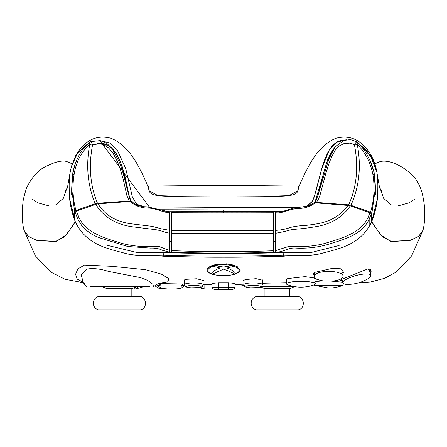 <?xml version="1.0" encoding="UTF-8"?>
<svg xmlns="http://www.w3.org/2000/svg" width="447" height="447" viewBox="0 0 447 447"><rect width="100%" height="100%" fill="white"/><g stroke="black" fill="none" stroke-linecap="round" stroke-linejoin="round"><path stroke-width="0.67" d="M102.441 286.672L98.374 286.672L102.441 286.672A37.14 37.14 0 0 0 107.073 288.673L107.073 296.3M148.577 286.672L136.469 286.672A37.14 37.14 0 0 1 131.837 288.673L107.073 288.673M315.051 281.543L323.215 280.884M331.685 281.152L342.715 282.225M314.263 282.588L313.252 282.225M207.263 270.971L206.995 269.927L207.967 267.887L215.102 264.602L226.512 263.825L236.312 266.06L240.005 269.927L239.799 270.843M184.432 280.677L184.158 280.297L185.835 279.353L196.674 278.766L203.419 280.537L203.139 280.906M286.505 280.733L285.739 280.012L287.751 278.576L305.005 276.637L313.252 277.76L316.415 279.274M342.424 281.146L340.485 280.23L342.67 278.939L368.144 268.809L371.161 271.268L370.423 274.039M369.77 271.625L370.664 269.737M212.079 283.499L218.549 282.722L228.451 282.722L234.915 283.499M158.361 283.56L184.432 284.035M243.855 280.906L243.581 280.537L245.286 279.548L256.109 278.688L262.842 280.297L262.562 280.677M314.258 275.291L313.252 274L314.828 272.357L332.272 268.373L340.86 268.798L343.927 272.648M340.916 273.67L342.648 272.424M158.942 283.331L167.938 281.778L168.687 278.604L161.3 274.095L145.493 269.681L112.029 266.339L84.444 265.093L77.845 268.932L75.565 274.302L77.247 279.129L83.025 282.169M84.835 284.225L83.231 282.431L81.142 274.732L86.908 269.2L87.774 268.965M87.774 268.971C93.529 268.077 100.379 268.87 108.33 271.351L140.475 277.615L147.655 280.37L152.98 284.415L153.483 286.672C158.014 283.644 160.205 282.415 160.06 282.979M133.15 286.672L96.144 286.555C102.123 285.22 121.936 286.482 133.15 286.672L150.041 286.672M141.28 286.672L138.129 286.672M95.669 286.672L89.92 286.672M86.4 286.672L82.572 281.744M370.228 155.299L376.849 172.045C379.391 190.003 377.681 206.564 371.708 221.729L380.615 234.826L390.695 241.358L410.05 240.441L418.509 236.48L423.035 230.183L418.738 236.301L410.676 240.262L391.89 241.609L382.766 237.061L374.709 226.59L371.708 221.729C360.042 246.241 337.016 248.878 319.728 253.935C304.904 256.651 297.473 255.248 283.538 255.075L284.342 256.215C275.101 256.371 248.029 257.383 223.5 257.221C198.965 257.383 171.894 256.371 162.658 256.215L163.462 255.075C149.527 255.248 142.09 256.651 127.272 253.935C109.984 248.878 86.958 246.241 75.292 221.729L72.291 226.59L64.234 237.061L55.104 241.609L36.319 240.262L28.256 236.301L23.965 230.183L35.43 255.975L50.919 272.145L65.011 279.297L83.433 282.694M283.538 255.075C249.074 256.349 197.926 256.349 163.462 255.075L163.088 252.572C197.658 253.779 249.342 253.779 283.912 252.572L283.538 255.075M99.692 143.778L104.9 144.336L109.85 146.588L113.667 150.052L117.31 155.383L120.388 162.093L123.031 169.972L128.92 195.73L130.669 201.385M164.412 211.135L282.308 211.459M315.28 202.832L318.286 194.266L323.254 174.162L326.472 163.228L330.143 154.282L334.222 148.074M369.669 159.685L374.139 172.536L375.312 187.589M297.372 207.352L223.338 207.352L297.372 207.352M306.703 206.346L312.654 200.977L315.973 191.21L321.259 170.229L329.199 150.052L337.435 141.772L346.576 139.805L340.748 140.492L336.747 142.146L333.384 144.688L330.445 148.153L327.78 152.583L324.958 158.892L322.281 166.731L313.828 198.284L310.983 203.547L308.827 205.397L306.681 206.352M149.298 206.944L223.338 207.352L149.298 206.944L99.759 140.537L109.543 142.861L117.12 149.756L125.736 168.608L132.368 196.954L136.693 204.285L144.409 206.726L149.298 206.944M71.481 166.256L69.888 173.587L69.62 198.775L75.292 221.729C69.319 206.564 67.603 190.003 70.151 172.045L71.481 166.256L77.208 153.746L86.936 144.526L77.571 153.226L71.481 166.256L75.822 155.422C84.757 140.218 96.457 134.497 110.923 138.252C121.467 142.347 130.736 151.902 138.749 166.91C144.124 177.101 147.527 184.818 148.952 190.053L149.32 190.875L158.076 195.646L177.286 196.211C212.04 195.892 234.96 195.892 269.714 196.211L288.924 195.646L297.68 190.875L298.043 190.053C299.473 184.818 302.876 177.101 308.251 166.91C316.258 151.902 325.533 142.347 336.071 138.252C350.537 134.497 362.238 140.218 371.178 155.422C373.781 160.177 375.67 165.714 376.843 172.039L370.809 156.551L360.36 145.208M314.811 202.793L327.545 159.847L335.004 146.974M339.133 245.498L311.956 252.304L282.605 252.337L224.165 253.298L166.418 252.371L136.849 252.482L107.721 245.442M71.699 188.103L72.855 172.536L74.688 165.178L77.152 159.21M92.495 144.828L99.295 143.308L102.559 143.414L105.766 144.169L110.985 147.175L115.505 152.259L119.215 158.858L122.31 166.876L125.115 176.928L129.066 195.278L131.06 201.379M159.59 209.749L287.136 210.101M286.505 282.683L262.562 283.286M243.855 284.203L238.491 284.342M238.329 284.337C239.815 284.303 242.011 285.08 244.906 286.672L245.09 286.672M261.327 286.672L294.841 286.672M307.016 286.672L308.642 286.672L309.179 286.27M148.594 189.12L148.315 186.405L148.639 187.282M298.389 187.025L298.68 186.371L298.406 189.115L298.68 186.371M169.474 214.052L171.402 214.029L169.474 214.063M273.67 214.007L275.598 214.029L273.67 214.018M359.584 144.308L366.026 150.019L371.178 156.78L374.43 163.339L376.838 172.006M345.604 139.995L337.362 142.051M148.952 190.053C149.522 196.239 161.87 196.412 177.286 196.211C212.04 195.892 234.96 195.892 269.714 196.211C285.13 196.412 297.478 196.239 298.043 190.053M148.583 189.092L148.376 186.069L220.829 185.343L298.618 186.069L298.68 186.444M381.76 191.227C379.548 188.438 380.542 190.752 379.246 185.863L383.71 198.423L391.175 204.748L383.71 198.423L379.246 185.863L376.849 172.045M398.21 205.843L409.022 202.849L414.296 199.446L408.983 202.871L398.21 205.843M371.708 221.729L377.38 198.775L377.106 173.587M32.698 199.446L38.017 202.871L48.784 205.843L37.978 202.849L32.698 199.446M55.825 204.748L63.29 198.423L67.804 185.634L63.29 198.423L55.825 204.748M275.598 241.682L273.67 241.665M171.402 241.682L169.474 241.704M75.292 221.729L66.379 234.826L56.305 241.358L36.95 240.441L28.485 236.48L23.965 230.183C22.171 222.679 21.797 213.817 22.853 203.603C22.803 201.284 24.015 196.121 26.485 188.12C32.24 176.286 39.353 168.787 47.818 165.625C55.78 161.557 62.859 160.238 66.787 161.574M372.647 167.625L374.094 172.302M211.951 274.218L223.545 269.15C228.311 270.848 232.094 272.53 234.91 274.184C227.339 276.14 219.756 276.151 212.152 274.207A16.148 5.202 -1.8 0 1 211.241 273.877C212.28 271.759 215.214 269.815 220.041 268.044L212.901 266.244L212.347 265.384L208.738 267.205M206.995 269.77C206.71 271.145 208.095 272.53 211.157 273.938L211.241 273.877C212.28 271.759 215.214 269.815 220.041 268.044L212.901 266.244L214.973 265.63L214.253 264.931L212.347 265.479L212.901 266.244L211.012 267.038C206.693 269.519 206.771 271.804 211.241 273.877L212.152 274.207L223.545 269.15C228.311 270.848 232.094 272.53 234.91 274.184L234.91 274.184A16.165 5.213 1.8 0 0 235.832 273.849C234.781 271.742 231.859 269.804 227.054 268.044L234.133 266.261L234.686 265.401L232.775 264.937C226.607 263.562 220.432 263.562 214.253 264.931L214.973 265.63C220.673 264.35 226.361 264.35 232.049 265.641L234.133 266.261C240.212 268.854 240.777 271.385 235.832 273.849C234.781 271.742 231.859 269.804 227.054 268.044L234.133 266.261L234.686 265.49L238.212 267.172M235.904 273.91L235.083 274.207C227.4 276.179 219.695 276.185 211.979 274.223M232.608 265.373L232.775 264.937L232.049 265.641L223.545 267.049L214.973 265.63L223.545 267.049L232.049 265.641M328.713 288.041A39.409 39.409 179.9 0 0 343.151 285.281L314.269 285.298L328.713 288.041M343.151 283.398L343.151 285.281M370.814 275.486A14.444 3.721 -15.2 0 1 367.786 278.827C361.455 282.577 354.611 284.437 347.252 284.409A14.444 3.721 -15.2 0 1 342.922 282.979A14.444 3.721 -15.2 0 1 355.879 275.592A14.444 3.721 -15.2 0 1 370.792 275.397A14.444 3.721 -15.2 0 1 370.814 275.486M367.071 268.999A14.444 3.721 -15.2 0 1 369.401 270.284A14.444 3.721 -15.2 0 1 369.423 270.368M341.625 279.353A15.818 4.079 164.8 0 0 341.961 279.448M369.842 271.893A15.818 4.079 164.8 0 0 370.736 269.921A15.818 4.079 164.8 0 0 369.725 268.938M315.392 283.834A14.444 2.509 -0 0 1 313.872 284.957C305.267 287.89 296.652 287.896 288.03 284.968A14.444 2.509 -0 0 1 286.505 283.851A14.444 2.509 -0 0 1 300.948 281.336A14.444 2.509 -0 0 1 315.392 283.834M301.513 281.392L302.111 281.549L300.853 281.571L301.513 281.392M343.145 276.302A14.444 4.939 -0 0 1 334.283 280.867L323.125 280.872A14.444 4.939 -0 0 1 314.258 276.319A14.444 4.939 -0 0 1 328.696 271.374A14.444 4.939 -0 0 1 343.145 276.302M342.748 270.005A14.444 4.939 0 0 1 343.14 271.15M313.828 272.994A15.818 5.409 180 0 0 314.258 273.352M243.855 284.583C245.23 287.103 243.257 286.711 250.253 287.812C264.669 287.499 260.69 287.08 262.562 284.583A9.353 1.626 180 0 0 253.209 282.957A9.353 1.626 180 0 0 243.855 284.583L243.855 280.146M218.549 289.421L218.549 287.36L212.079 287.36C211.498 287.684 212.185 288.371 214.147 289.421L232.853 289.421C234.809 288.371 235.496 287.684 234.915 287.36L228.451 287.36L228.451 289.421M184.432 284.583C185.807 287.103 183.834 286.711 190.83 287.812C205.246 287.499 201.267 287.08 203.139 284.583A9.353 1.626 180 0 0 193.786 282.957A9.353 1.626 180 0 0 184.432 284.583L184.432 279.906M296.573 296.3L277.313 296.3L296.573 296.3C304.312 295.864 305.977 308.179 298.395 309.81L256.232 309.81A6.878 6.878 0 0 0 257.036 309.978L298.395 309.81L256.232 309.81A6.878 6.878 0 0 1 258.053 296.3L277.313 296.3L258.053 296.3M294.327 286.672A37.14 37.14 0 0 1 289.695 288.673L264.931 288.673A37.14 37.14 0 0 1 260.825 286.935M138.715 296.3L119.455 296.3L138.715 296.3C146.454 295.864 148.119 308.179 140.537 309.81L98.374 309.81A6.878 6.878 0 0 0 99.178 309.978L140.537 309.81L98.374 309.81A6.878 6.878 0 0 1 100.201 296.3L119.455 296.3L100.201 296.3M203.055 285.197L203.178 285.963L202.737 285.884M155.483 285.119L155.522 285.84L154.925 285.147M155.522 285.84L155.735 286.432L158.847 288.276L169.843 289.12M184.656 285.348L183.952 286.432L180.845 288.276C174.609 289.421 168.212 289.421 161.646 288.276L157.623 285.84L157.35 285.147L161.233 285.963C161.065 285.164 159.937 284.298 157.858 283.364M156.567 284.448L157.35 285.147M180.845 288.276L181.331 285.963L184.767 285.147M199.01 287.561L201.485 288.276C205.581 289.421 205.86 289.421 202.329 288.276L199.658 287.443M143.683 286.672L138.201 288.276L137.469 286.672M181.331 285.963L183.27 284.001M202.329 288.276L204.787 289.131L204.871 284.342M137.358 288.276C133.826 289.421 134.106 289.421 138.201 288.276M248.951 253.142L273.67 252.415L273.67 250.745C239.458 252.074 205.369 252.035 171.402 250.616L171.402 252.309L198.004 253.142M171.402 212.738L273.67 212.984L273.67 212.236L171.408 211.99L171.402 250.616M273.67 250.745L273.67 212.984M273.67 230.378L171.402 230.345M171.402 233.261L273.67 233.295M89.489 142.157A2.749 1.47 49.6 0 0 89.691 144.571A2.749 0.648 8.3 0 0 92.535 145.007A2.749 0.989 -111.7 0 0 90.255 141.693A2.749 2.749 0 0 0 89.489 142.157L82.885 149.225C77.722 156.327 74.375 164.636 72.85 174.151L71.688 188.718L74.615 211.504L75.968 210.481C72.783 199.055 72.163 187.03 74.101 174.408C76.208 161.663 81.404 151.717 89.691 144.571C85.813 165.893 87.657 185.606 95.217 203.698L97.485 203.262C90.16 185.639 88.506 166.223 92.535 145.007L98.368 143.845L101.961 144.241L104.235 145.007L108.459 147.745L113.231 153.539L117.337 161.473L120.55 169.966L123.243 179.403L126.847 195.406L129.205 200.982C130.915 200.999 131.625 201.189 131.345 201.547M130.334 199.608L131.306 201.39M75.968 210.481L95.217 203.698M74.615 217.65L74.615 211.504M97.491 203.262L129.205 200.982M162.043 250.191L169.474 252.147L169.474 250.354L159.847 246.906C159.082 246.342 157.232 246.141 154.293 246.308L147.666 246.52C138.665 246.666 129.803 245.548 121.092 243.168C104.961 238.178 85.656 232.703 79.007 217.549L76.482 211.085L75.118 212.113L77.817 219.136L81.656 225.422C86.662 231.317 92.909 235.535 100.396 238.083L127.781 246.515L150.555 248.113C155.411 247.956 159.244 248.649 162.043 250.191M169.474 250.354L169.474 212.09M169.474 230.283L161.848 228.92L152.014 226.344L130.183 223.684C115.404 221.41 104.704 214.8 98.089 203.86L95.809 204.307C103.196 216.622 115.047 224.07 131.357 226.657L152.93 229.345C161.49 230.188 163.859 232.384 169.474 233.15M95.809 204.307L76.482 211.085M169.474 252.443L169.474 252.147M132.413 201.932L130.261 201.413C135.178 206.039 141.721 208.291 149.896 208.157C159.378 209.436 163.088 212.537 169.474 212.671M130.261 201.413L98.089 203.86M75.118 212.113L75.118 219.404M367.993 217.549A2.749 1.162 25.7 0 1 369.183 219.136L371.328 213.8L369.948 212.766L367.993 217.549C361.02 233.25 340.703 238.664 323.98 243.665C315.236 245.872 306.324 246.811 297.244 246.47L289.472 246.23L275.598 250.616L275.598 252.309C284.895 251.924 287.097 247.336 296.484 248.119C306.569 248.566 316.504 247.504 326.276 244.922C342.313 239.972 361.874 235.351 369.183 219.136L369.183 226.707M371.328 221.153L371.328 213.8M275.598 212.375L275.598 250.616M275.598 212.956C283.337 213.197 286.549 210.034 296.735 208.503C304.122 208.654 310.263 206.76 315.169 202.821L312.978 203.307M275.598 233.261C280.733 232.423 286.147 231.172 291.824 229.518C300.25 228.948 307.827 228.065 314.559 226.864C330.495 224.578 342.396 217.583 350.258 205.888L347.962 205.436C340.122 216.482 328.294 222.824 312.459 224.461C305.318 225.97 299.624 225.126 290.729 227.372C285.734 229.138 280.688 230.127 275.598 230.345M347.962 205.436L315.169 202.821M369.948 212.766L350.258 205.888M357.131 141.8A2.749 0.788 121 0 0 354.449 144.917A2.749 0.654 -8.4 0 0 357.298 144.476A2.749 1.408 -43.9 0 0 357.695 142.252A2.749 2.749 0 0 0 357.131 141.8M314.275 202.938C313.995 202.586 314.71 202.407 316.42 202.402L318.437 199.116L320.03 195.11L325.595 174.162L329.087 163.205L331.747 156.551L335.323 150.063L339.038 146.057L343.81 143.694L349.498 143.146L352.353 143.856L354.449 144.917C358.706 166.927 356.773 186.907 348.643 204.855L350.929 205.296C359.265 186.852 361.388 166.575 357.298 144.476C365.121 152.109 370.323 162.082 372.899 174.408C374.949 187.706 374.15 200.295 370.507 212.174L371.87 213.202L375.318 188.617L374.139 174.151C373.625 168.737 370.949 161.73 366.127 153.137C362.483 147.683 359.673 144.057 357.695 142.252M314.314 202.787L316.264 199.669M348.643 204.855L316.42 202.402M371.87 213.202L371.87 219.404M370.507 212.174L350.929 205.296M373.86 172.598L374.139 172.536M223.327 211.47L223.327 210.101M244.079 285.566L238.637 284.342M210.364 266.267A0.827 0.631 63.4 0 0 211.012 267.038M245.923 286.616A7.292 1.268 0 0 1 256.857 285.521A7.292 1.268 0 0 1 256.857 287.712A7.292 1.268 0 0 1 245.923 286.616M228.451 282.722L228.451 287.36L218.549 287.36L218.549 282.722M186.5 286.616A7.292 1.268 0 0 1 197.434 285.521A7.292 1.268 0 0 1 197.434 287.712A7.292 1.268 0 0 1 186.5 286.616M223.321 213.035L223.327 212.454M74.101 174.408L72.85 174.151L71.688 188.718M79.007 217.549A2.749 1.162 154.3 0 0 77.817 219.136M149.896 208.157A2.749 0.631 -84.7 0 0 149.522 207.302A2.749 0.631 -84.7 0 0 149.505 207.302M296.735 208.503A2.749 0.659 -95.1 0 1 297.126 207.654A2.749 0.659 -95.1 0 1 297.143 207.654M372.899 174.408L374.145 174.151C375.078 180.94 375.469 185.74 375.318 188.556M423.03 230.205L411.558 255.98L396.076 272.145L384.727 278.302L370.842 281.923L358.276 282.929M203.139 284.342L212.079 284.342M234.915 284.342L238.905 284.342M374.782 163.848L380.151 161.59M72.213 163.848L66.849 161.59M147.56 186.069L148.382 186.069M298.618 186.069L299.44 186.069M423.035 230.183C424.834 222.634 425.203 213.767 424.142 203.575C422.957 195.87 421.75 190.718 420.515 188.12C418.18 182.287 415.252 177.733 411.732 174.459C398.148 162.512 386.51 159.987 380.207 161.574M69.888 173.587L67.754 185.863C66.53 191.087 66.916 188.969 65.24 191.227M240.005 269.787C240.698 270.591 239.335 271.966 235.921 273.91M314.269 285.298L314.263 284.806M370.792 275.397L369.401 270.284M342.922 282.979L341.899 279.23M370.636 269.558L370.736 269.921M286.505 283.851L286.505 279.151M314.258 276.319L314.252 272.681M262.562 279.906L262.562 284.583M212.079 283.18L212.079 287.36M234.915 283.18L234.915 287.36M203.139 280.146L203.139 284.583M264.931 288.673L264.931 296.3M289.695 288.673L289.695 296.3M131.837 288.673L131.837 296.3M155.735 286.432L155.031 285.348M157.551 285.717L156.545 284.46M134.731 287.51L134.899 289.131M90.277 141.688L100.178 140.604L106.559 143.163L112.147 148.505L119.556 162.552L122.936 172.609L128.881 195.557M71.688 188.651L71.688 194.825M169.486 211.923L149.522 207.302C142.247 206.626 137.866 205.76 136.374 204.709C133.949 203.357 132.597 202.357 132.329 201.72M313.09 203.078L310.112 205.106L307.603 206.095L297.126 207.654C294.16 207.855 293.333 208.185 286.795 210.202C281.772 211.666 280.71 212.09 275.587 212.213M357.114 141.788L350.37 139.593L343.961 140.436L335.183 146.739L328.718 159.439L317.778 196.015M375.318 189.187L375.318 194.791"/></g></svg>
